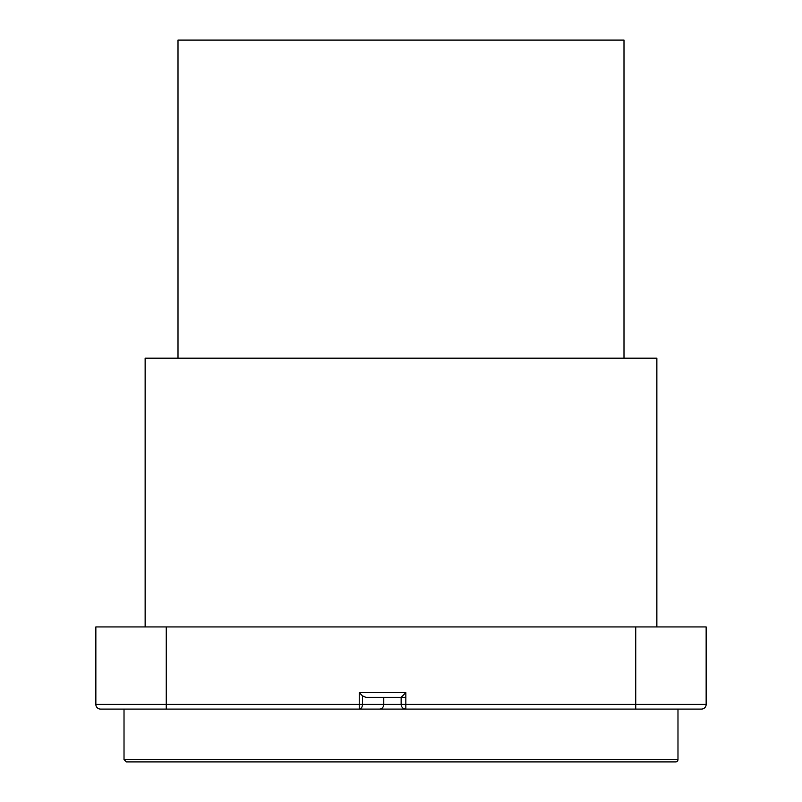 <?xml version="1.0" encoding="UTF-8"?>
<svg xmlns="http://www.w3.org/2000/svg" width="802" height="802" viewBox="0 0 802 802"><rect width="100%" height="100%" fill="white"/><g stroke="black" fill="none" stroke-linecap="round" stroke-linejoin="round"><path stroke-width="1.2" d="M677.981 709.088L677.981 759.554A2.346 2.346 0 0 1 675.635 761.9L633.379 761.9M677.981 759.554L124.019 759.554L126.365 761.9L675.635 761.9M359.246 709.088A4.692 3.238 -90 0 0 362.484 704.387L359.246 704.387L359.246 709.088L405.832 709.088L100.541 709.088L166.265 709.088L166.265 704.387L359.246 704.387L359.246 692.657L362.484 695.895L362.484 704.387L383.757 704.387L383.757 697.349M623.996 358.163L623.996 40.1L178.004 40.1L178.004 358.163M359.246 692.657L405.832 692.657L405.832 704.387L635.735 704.387L635.735 626.933L706.151 626.933L706.151 704.387A4.692 4.692 0 0 1 701.459 709.088L405.832 709.088A4.692 4.682 90 0 1 401.15 704.387L401.15 697.349L365.882 697.349L362.484 695.895M405.832 697.349L401.15 697.349L401.14 704.387A4.692 4.692 0 0 0 405.832 709.088L405.832 704.387L383.757 704.387A4.692 4.2 -90 0 1 379.557 709.088M145.142 626.933L145.142 358.163L656.858 358.163L656.858 626.933M405.832 692.657L401.14 697.349M95.849 704.387L95.849 626.933L166.265 626.933L166.265 704.387L95.849 704.387A4.692 4.692 0 0 0 100.541 709.088A4.692 4.692 0 0 1 95.849 704.387M635.735 626.933L166.265 626.933M706.151 704.387L635.735 704.387L635.735 709.088M124.019 759.554L124.019 709.088"/></g></svg>
